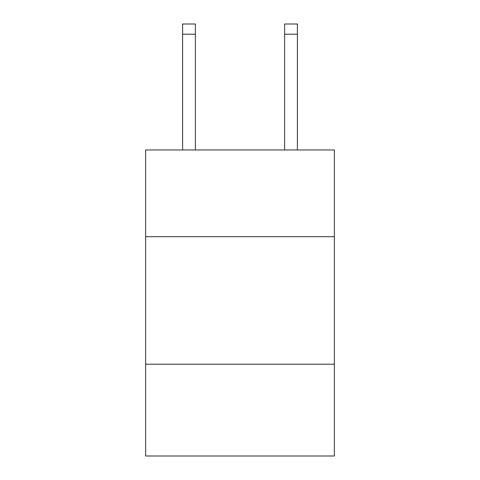 <?xml version="1.0" encoding="UTF-8"?>
<svg xmlns="http://www.w3.org/2000/svg" width="480" height="480" viewBox="0 0 480 480"><rect width="100%" height="100%" fill="white"/><g stroke="black" fill="none" stroke-linecap="round" stroke-linejoin="round"><path stroke-width="0.72" d="M334.356 236.682L334.356 149.976L145.644 149.976L145.644 236.682L334.356 236.682L334.356 456L145.644 456L145.644 236.682M334.356 364.194L145.644 364.194M195.372 149.976L195.372 34.2L182.622 34.2L182.622 24L195.372 24L195.372 34.2M182.622 149.976L182.622 34.2M297.378 149.976L297.378 24L284.628 24L284.628 149.976M195.372 24L182.622 24M284.628 34.2L297.378 34.2"/></g></svg>
